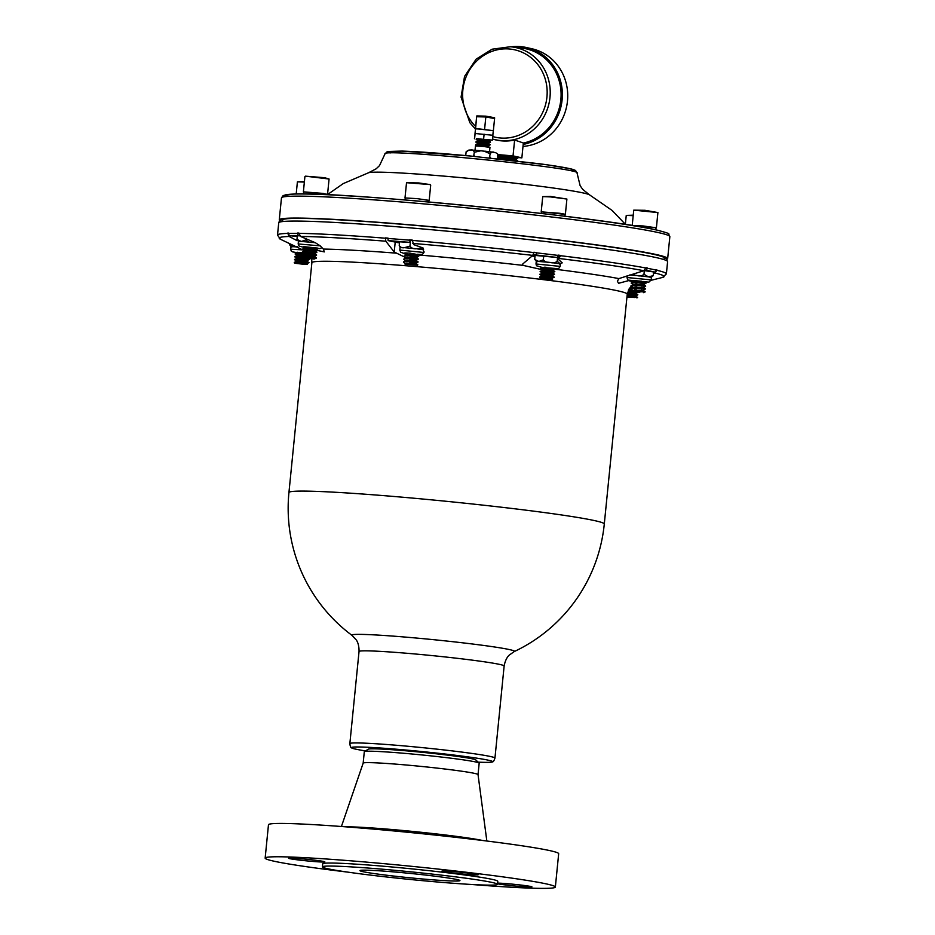 <?xml version="1.0" encoding="UTF-8"?>
<svg xmlns="http://www.w3.org/2000/svg" width="935" height="935" viewBox="0 0 935 935"><rect width="100%" height="100%" fill="white"/><g stroke="black" fill="none" stroke-linecap="round" stroke-linejoin="round"><path stroke-width="1.4" d="M471.404 884.463A145.825 6.358 -174.3 0 0 555.355 887.058A145.825 6.358 -174.3 0 0 410.886 866.242A145.825 6.358 -174.3 0 0 265.154 858.096A145.825 6.358 -174.3 0 0 347.96 872.145M288.588 858.307A18.232 0.795 -174.3 0 0 307.136 860.913A18.232 0.795 -174.3 0 0 324.831 861.883A18.232 0.795 -174.3 0 0 306.774 859.277A18.232 0.795 -174.3 0 0 288.564 858.26A18.232 0.795 -174.3 0 0 288.588 858.307M459.027 872.074A18.232 0.795 -174.3 0 0 441.834 871.163A18.232 0.795 -174.3 0 0 459.891 873.758A18.232 0.795 -174.3 0 0 478.112 874.774A18.232 0.795 -174.3 0 0 459.027 872.074M497.49 884.335L497.794 881.319A87.983 3.833 -174.3 0 0 410.629 868.755A87.983 3.833 -174.3 0 0 322.704 863.835L322.411 866.862A87.983 3.833 -174.3 0 0 414.532 879.905A87.983 3.833 -174.3 0 0 497.49 884.335A87.983 3.833 -174.3 0 0 410.325 871.782A87.983 3.833 -174.3 0 0 322.411 866.862M497.549 883.82A18.232 0.795 -174.3 0 0 517.896 886.263A18.232 0.795 -174.3 0 0 531.945 886.894A18.232 0.795 -174.3 0 0 531.91 886.847A18.232 0.795 -174.3 0 0 517.546 884.674A18.232 0.795 -174.3 0 0 497.619 883.107M555.355 887.058L558.674 853.713A145.825 6.358 -174.3 0 0 414.205 832.91A145.825 6.358 -174.3 0 0 268.474 824.752L265.154 858.096M479.094 763.042A57.725 2.513 -174.3 0 0 418.74 754.638A57.725 2.513 -174.3 0 0 364.416 751.6L368.32 749.18A54.066 2.361 5.7 0 1 422.258 752.324A54.066 2.361 5.7 0 1 475.74 759.898L479.094 763.042A57.725 2.513 -174.3 0 1 479.176 763.194L478.042 774.601A57.725 2.513 -174.3 0 0 478.03 774.589A57.725 2.513 -174.3 0 0 417.594 766.057A57.725 2.513 -174.3 0 0 363.166 763.124A57.725 2.513 -174.3 0 0 363.166 763.147L341.415 826.505M364.416 751.6A57.725 2.513 -174.3 0 0 364.299 751.728L363.166 763.135M407.333 873.138A50.233 2.186 -174.3 0 0 359.963 870.602A50.233 2.186 -174.3 0 0 363.657 871.817A50.233 2.186 -174.3 0 0 419.453 878.701A50.233 2.186 -174.3 0 0 459.938 880.583A50.233 2.186 -174.3 0 0 407.333 873.138M523.331 143.067A48.246 45.406 -77.3 0 0 561.093 93.827A48.246 45.406 -77.3 0 0 521.788 48.082L511.772 46.89A47.194 44.424 -77.3 0 0 510.358 46.75L492.102 49.204L476.16 59.127L464.543 76.401L461.06 97.1L469.873 122.742L475.401 129.053M516.634 157.431L521.859 157.863L523.343 142.973L514.624 140.028A47.288 44.506 102.7 0 1 492.535 139.011M511.083 46.82A49.578 46.657 102.7 0 1 526.44 47.521A49.578 46.657 102.7 0 1 562.11 99.811A49.578 46.657 102.7 0 1 523.191 144.446M489.028 142.81L488.935 143.78M488.748 145.708L488.643 146.678M514.624 140.028L513.034 155.876L497.899 154.602M279.869 220.602A195.158 8.508 5.7 0 1 279.273 219.842A195.158 8.508 5.7 0 1 441.25 227.579A195.158 8.508 5.7 0 1 656.686 254.636A195.158 8.508 5.7 0 1 667.66 258.609A195.158 8.508 5.7 0 1 666.935 259.229M662.962 259.287A192.365 8.392 -174.3 0 0 474.302 230.875A192.365 8.392 -174.3 0 0 283.749 221.443M297.19 240.739L289.172 236.473L287.653 233.107A195.403 8.52 5.7 0 1 288.599 233.084L289.16 235.597A194.527 8.485 5.7 0 1 298.171 235.55L297.61 233.037A195.403 8.52 5.7 0 1 298.919 233.06L300.439 236.415L315.317 242.703L320.214 245.858L298.171 243.953L299.071 246.104L303.7 247.272L303.571 246.618L317.982 248.137L316.346 248.535M410.22 242.481L399.584 241.803L399.222 245.473C400.379 247.343 402.108 248.079 404.411 247.681L409.974 246.15C411.423 248.126 413.539 249.002 416.332 248.78L422.994 247.95L413.667 244.619L412.288 240.096A195.403 8.52 5.7 0 0 409.518 239.863L410.465 240.061L410.22 242.481L409.518 239.863M404.855 257.172L394.219 252.018L385.839 241.207L385.407 237.911A195.403 8.52 5.7 0 1 388.025 238.109L388.107 240.599A194.527 8.485 5.7 0 1 409.612 242.352M388.107 240.599L399.011 242.866A18.232 0.795 -174.3 0 0 399.479 242.913M412.265 240.26L410.465 240.061M535.042 256.003L532.518 255.617M532.938 255.22L557.435 257.511L558.02 255.091A195.403 8.52 5.7 0 1 560.614 255.407L558.464 259.462L558.861 255.419L557.996 255.232M558.861 255.419L560.614 255.407M299.714 235.842L297.342 235.725L296.979 239.395L301.339 241.487L306.072 239.839C307.592 241.803 309.824 242.679 312.746 242.445L315.317 242.703M299.597 235.714L298.171 235.55M289.16 235.597L297.26 236.555M298.908 233.189L297.61 233.037M396.756 253.198A166.453 7.258 -174.3 0 0 323.358 249.072L320.214 245.858M653.436 273.417L654.862 272.997L657.024 270.005A195.403 8.52 -174.3 0 0 656.101 269.794L655.061 272.143L644.203 270.612M655.061 272.143A194.527 8.485 -174.3 0 0 646.307 270.32L644.881 270.203M657.024 270.005L656.09 269.935M365.515 750.91A71.002 3.097 5.7 0 1 356.586 749.332A71.002 3.097 5.7 0 1 351.466 747.813A71.002 3.097 5.7 0 1 422.328 751.588A71.002 3.097 5.7 0 1 492.535 761.896A71.002 3.097 5.7 0 1 478.147 762.154M656.078 270.098A195.403 8.52 -174.3 0 0 647.324 268.275L647.347 267.971A195.403 8.52 5.7 0 0 646.073 267.726L643.911 270.718L618.9 278.595L617.38 281.201L618.549 283.305L629.582 280.36M541.225 269.479L523.214 265.4L522.361 264.336L532.786 255.395L533.873 252.251A195.403 8.52 5.7 0 1 536.62 252.567L536.047 254.974L533.102 254.998M421.089 254.215L418.553 256.015M323.358 249.072L324.328 251.901L315.75 250.089M287.653 233.107L288.588 233.224M395.213 242.071L394.219 252.018M385.407 237.911L387.99 238.448A195.403 8.52 -174.3 0 1 409.495 240.166M647.324 268.275L646.307 270.32M647.347 267.971L646.062 267.866M536.62 252.567L533.838 252.579A195.403 8.52 -174.3 0 0 412.253 240.4M536.047 254.974A194.527 8.485 5.7 0 1 557.435 257.511M531.98 256.073A18.232 0.795 -174.3 0 0 534.995 256.435M417.092 248.874L423.602 249.774L422.994 247.95M423.333 249.785L423.777 252.555M550.925 262.501L559.562 263.682L562.227 262.852L558.464 259.462M648.75 276.912L651.438 277.508L651.192 279.927L627.011 277.52C627.56 279.6 628.191 280.488 628.881 280.173L648.867 282.16L651.192 279.927M637.787 275.626L648.002 276.795M629.5 275.019L636.116 275.474M632.212 225.393L633.743 210.153L657.901 212.561L656.393 227.813L643.128 225.954L632.446 225.522M657.901 212.561L644.986 210.305L633.743 210.153M632.434 225.569L655.914 227.661L655.949 229.87M633.603 282.078L643.677 281.529L645.991 282.966L643.724 284.193L633.404 284.743M639.037 281.458L637.062 281.26M636.665 281.283L637.682 281.482M633.217 284.836L631.464 283.363C629.173 282.779 644.437 282.604 645.828 283.2L645.991 282.966M633.498 281.973L631.347 283.317M631.487 283.071C629.173 282.487 644.425 282.323 645.863 282.908L644.051 281.61M632.621 281.084L633.626 281.821L643.677 281.529M645.968 283.27L643.724 284.193M633.287 284.684L632.329 283.983M633.018 287.875L643.514 287.372L633.124 287.641M632.925 287.735L632.037 286.881M632.726 290.773L643.222 290.271L632.831 290.551M632.633 290.633L631.744 289.78M639.75 292.491L631.23 291.486L639.75 292.491M632.633 290.68L631.23 291.486M632.761 291.346L645.127 291.662L641.585 289.908M632.925 287.781L630.915 288.868C628.601 288.284 643.841 288.12 645.279 288.716L643.14 289.99M643.245 290.002L645.43 288.775L641.878 287.01M633.217 284.871L631.172 286.262C628.893 285.678 644.145 285.514 645.536 286.098L643.432 287.092M633.311 284.976L642.158 284.111M635.566 281.341L636.478 281.529M636.373 284.182L637.389 284.38M643.771 284.462L645.688 286.168L643.537 287.103M631.207 285.97C628.893 285.385 644.133 285.222 645.571 285.806L643.689 284.462M636.092 287.08L637.097 287.279M645.419 288.763L643.409 287.361M635.8 289.979L636.805 290.177M645.138 291.673L643.537 292.655L644.986 291.615L643.116 290.259M634.701 290.037L635.613 290.236M645.103 291.965L635.391 291.533M645.395 289.067L645.255 288.997C643.864 288.412 628.601 288.576 630.88 289.16L630.774 288.775M634.982 287.139L635.894 287.337M635.274 284.24L636.186 284.439M641.468 281.201L631.698 280.453L633.579 281.786M631.3 274.481L636.945 275.544C639.75 276.339 642.1 275.918 643.97 274.294L648.411 276.853L653.214 275.673L650.807 277.613M653.214 275.673L653.577 272.003M643.97 274.294L644.344 270.624M625.351 224.271L626.251 215.401L633.182 215.646M633.229 215.179L626.251 215.401M630.225 287.431L632.901 287.512M629.372 288.483L631.078 288.599M630.459 287.174L632.528 287.244M632.235 290.154L628.449 290.002M632.715 292.281C637.682 293.029 636.373 293.239 628.776 292.924L627.432 292.9M626.929 297.178L637.588 297.4L635.648 296.009L637.857 294.794L635.94 293.111M632.422 295.18C637.401 295.927 636.081 296.138 628.484 295.822L627.069 295.799M627.034 296.068L628.46 296.091C636.057 296.383 637.366 296.173 632.399 295.448M627.373 293.169L628.752 293.193C636.349 293.485 637.658 293.274 632.691 292.55M628.39 290.271L632.609 290.411M629.033 290.294L628.18 291.311L631.452 291.545M627.397 293.029L628.098 293.169M628.752 293.193L627.899 294.209C638.418 294.817 640.218 294.712 633.311 293.882M627.198 294.455L627.864 294.502L627.233 294.163L629.348 288.518L631.312 286.39M627.058 295.916L627.806 296.068M634.585 297.505L626.976 296.746M637.541 297.716L636.618 297.809L637.588 297.4M628.484 295.822L627.864 294.502C638.395 295.109 640.206 294.993 633.275 294.174M628.776 292.924L628.156 291.603L634.386 291.965M629.185 288.763L630.763 288.868M313.354 242.516L315.235 242.726M301.725 241.51L311.893 242.364M298.171 243.953L298.417 241.546L301.012 241.475M329.073 179.006L324.597 177.708L305.441 176.166L329.073 179.006L327.566 194.258L303.606 191.967M303.408 193.977L303.618 191.862L323.194 193.416L327.273 194.714M306.481 248.827C303.513 247.81 305.558 247.424 312.594 247.635L317.199 249.177L314.639 248.944L313.167 250.335C305.733 250.019 303.419 250.393 306.224 251.457M304.553 250.966L302.73 249.002L314.639 248.944L313.482 247.752M306.505 248.558C303.559 247.845 304.494 247.424 309.31 247.284L312.594 247.635M306.189 251.725C303.396 250.638 305.71 250.264 313.143 250.603L315.025 250.405L313.167 250.335M314.733 253.291L312.886 253.233C305.453 252.917 303.127 253.291 305.932 254.355M305.616 257.522C302.811 256.435 305.137 256.061 312.57 256.4L314.44 256.202L312.594 256.132C305.161 255.816 302.846 256.19 305.64 257.254M314.137 259.065L301.76 257.756L314.137 259.065L316.287 258.177L313.739 257.931L312.57 256.4M304.015 256.669L301.76 257.756C304.062 257.102 308.059 257.067 313.774 257.639L316.334 257.873L313.926 256.237M305.909 254.624C303.104 253.537 305.418 253.163 312.851 253.502L314.218 253.338M304.261 253.864L302.437 251.901L316.907 252.076L314.511 250.44M317.199 249.177L302.519 249.47M307.136 250.241L308.421 250.44M306.844 253.14L308.141 253.338M314.686 253.514L316.614 254.974L314.067 254.741L312.594 256.132M303.968 256.774L302.145 254.799L314.067 254.741L312.851 253.502M306.551 256.038L307.849 256.237M305.301 256.143L306.329 256.295M301.935 255.267L314.031 255.033L316.568 255.278L314.417 256.213M305.581 253.245L306.622 253.397M302.683 249.879L290.68 249.213L291.217 251.001L292.585 251.889L297.26 252.672L314.324 252.134L312.886 253.233M305.874 250.346L306.914 250.498M314.709 253.315L316.86 252.38L314.324 252.134L313.143 250.603M307.066 247.576L306.084 247.459M302.846 257.744L313.739 257.931L312.734 258.703M305.336 247.354C301.923 246.793 303.244 246.77 309.31 247.284M299.095 241.791L296.979 239.395M306.072 239.839L306.212 238.378M537.087 261.835L534.703 259.427L535.112 255.337M534.703 259.427L538.841 261.484L543.364 259.813C544.895 261.777 547.139 262.642 550.084 262.408C552.924 263.249 555.285 262.875 557.178 261.274L560.416 263.974L560.182 266.381L536 263.974L536.526 265.762L541.868 267.34L556.033 268.649L558.873 268.322L560.182 266.381M539.191 261.508L549.219 262.326M536 263.974L536.234 261.555L538.56 261.473M559.656 264.091L562.227 262.852M550.341 196.899L566.902 199.05L550.575 196.455L542.732 196.607L550.341 196.899M565.126 214.349L541.201 211.848L542.732 196.607M541.283 213.437L541.435 211.871L559.971 213.297L565.137 214.244L564.939 216.254M542.487 270.414L540.64 268.263L555.063 268.427L542.767 267.515M543.364 259.813L543.726 256.12M557.178 261.274L557.587 257.16M555.063 268.427L552.585 269.864M552.34 268.298C556.886 268.976 554.443 269.035 545.023 268.45L545.654 269.783L542.358 270.285M540.64 268.263L545.011 267.118M545.023 270.028L543.796 269.771M542.195 273.312L540.149 271.349L545.631 270.051C553.24 270.332 554.572 270.121 549.64 269.409M552.854 269.958L554.771 271.641L552.293 272.763M550.271 270.741C559.107 271.746 553.929 271.688 544.766 271.056L545.374 272.681L542.066 273.184M544.731 272.926L543.504 272.669M540.348 271.162L544.766 271.056L545.631 270.051M541.903 276.211L539.857 274.247L545.339 272.95C552.947 273.23 554.28 273.02 549.348 272.307M554.478 274.212L552.328 275.556M549.979 273.639C558.826 274.645 553.637 274.586 544.474 273.955L545.082 275.58L541.774 276.082M544.439 275.825L543.212 275.568M540.068 274.06L544.474 273.955L545.339 272.95M549.663 276.83C556.535 277.648 554.7 277.753 544.158 277.146C539.846 276.877 538.607 277.181 540.43 278.057L549.219 279.051C552.994 279.32 553.637 279.261 551.159 278.852L540.033 277.94L539.565 277.157L541.903 276.024L545.058 275.848C552.655 276.141 553.987 275.918 549.055 275.206M554.186 277.111L551.708 278.56M549.687 276.538C558.534 277.543 553.356 277.485 544.182 276.853L545.058 275.848M539.775 276.959L544.182 276.853L544.602 278.081M552.678 279.156L551.159 278.852L552.678 279.156M548.798 277.835C552.772 278.349 553.041 278.607 549.605 278.63M543.071 275.837L542.347 275.661M539.822 274.539L544.45 274.247C554.981 274.855 556.816 274.75 549.955 273.932M549.079 274.937C554.023 275.685 552.678 275.895 545.082 275.58M543.364 272.938L542.639 272.763M540.114 271.641L544.731 271.349C555.273 271.956 557.108 271.851 550.236 271.033M549.371 272.038C554.303 272.775 552.971 272.997 545.374 272.681M543.656 270.04L542.919 269.864M540.407 268.742L545.023 268.45L545.888 267.188M549.663 269.14C554.595 269.876 553.263 270.098 545.654 269.783M404.972 247.717L415.537 248.698M417.489 254.25L422.211 254.612L423.976 252.485L399.794 250.077L400.028 247.658L403.908 247.658M423.041 247.985L423.602 249.774M428.92 200.452L417.139 198.629L404.995 197.951L406.526 182.711L430.252 184.592L418.705 182.944L406.526 182.711M405.03 199.95L405.229 197.975L417.139 198.641L428.931 200.347L428.768 201.983M404.785 252.964L410.021 253.116L416.554 254.636M407.637 254.519L408.747 254.729M410.629 254.787L410.173 255.839L404.294 255.933L410.629 254.787C417.477 255.115 418.436 254.881 413.492 254.098M404.294 255.933L410.173 255.839C420.247 256.494 421.112 256.307 412.744 255.255M416.542 257.441L418.693 256.435L416.776 254.729M410.652 254.519L416.075 254.262L410.442 253.268L410.652 254.519L406.269 255.056M412.253 256.599C418.272 257.499 417.641 257.768 410.36 257.417L405.977 257.955M415.97 260.433L418.436 259.053L416.262 257.534M411.961 259.498C417.98 260.397 417.349 260.666 410.079 260.316L405.661 260.736M415.958 264.956L405.65 264.231L417.477 265.224L415.958 264.956L417.851 264.85L415.911 263.284L418.144 261.952L416.192 260.526M411.68 262.396C417.7 263.296 417.068 263.577 409.787 263.226L405.404 263.752M405.556 263.682L404.855 263.997L405.65 264.231C404.867 263.565 406.234 263.319 409.764 263.483C417.033 263.81 417.664 263.541 411.645 262.665M410.044 260.584L409.588 261.636L403.721 261.73L410.044 260.584C417.326 260.912 417.957 260.643 411.938 259.766M410.336 257.686L409.881 258.738L404.002 258.831L410.336 257.686C417.618 258.013 418.249 257.744 412.23 256.868M405.03 252.906L408.431 253.093L404.329 253.537L406.409 255.197M406.807 254.624L407.485 254.776M407.344 257.417L408.466 257.628M404.002 258.831L409.881 258.738C419.967 259.392 420.82 259.205 412.452 258.165M407.052 260.316L408.174 260.526M403.721 261.73L409.588 261.636C419.675 262.291 420.528 262.104 412.16 261.064M406.76 263.214L407.882 263.425M403.464 262.232L405.545 263.892M405.942 263.319L406.62 263.483M409.787 263.226L409.565 261.929C419.651 262.583 420.505 262.396 412.136 261.344M403.745 259.334L405.837 260.994M406.234 260.421L406.912 260.584M410.079 260.316L409.857 259.03C419.944 259.685 420.797 259.498 412.417 258.446M404.037 256.435L406.129 258.095M406.515 257.522L407.204 257.674M410.36 257.417L410.138 256.132C420.224 256.786 421.089 256.587 412.709 255.547M408.431 253.093L410.442 253.268M400.203 247.763L399.222 245.473M409.974 246.15L410.582 240.073M294.198 246.758L296.453 246.898M290.68 249.213L290.925 246.793L293.485 246.723M304.401 181.624L297.412 181.846L304.354 182.08M297.166 255.676L295.331 253.525L297.459 252.59L302.402 252.579M304.015 253.701L299.983 253.42L300.521 255.033L297.038 255.547M299.644 255.267L298.452 255.033M295.331 253.525L299.983 253.42L300.754 252.438M297.33 252.649L299.866 252.368M301.947 255.103L300.521 255.033M302.823 258.037L296.746 258.446M307.007 260.818L309.158 259.486M303.594 260.164C308.725 260.935 307.51 261.157 299.948 260.83L296.453 261.344M306.692 263.962L294.993 263.273L303.676 264.278C307.533 264.558 308.293 264.511 305.944 264.102L304.448 263.88M294.665 263.132L294.256 262.419L296.594 261.286L299.913 261.099C307.486 261.403 308.702 261.181 303.559 260.433M296.594 261.473L294.537 259.521L296.886 258.387L304.787 258.34M296.874 258.574L295.039 256.424L297.166 255.489L301.97 255.36M303.863 253.981L295.086 254.004M303.723 256.599L299.703 256.319L300.228 257.931M299.364 258.177L298.16 257.931M295.039 256.424L299.703 256.319L300.497 255.302M304.413 258.855C313.587 259.907 308.608 259.86 299.41 259.217L299.948 260.83M299.071 261.075L297.868 260.83M294.747 259.322L299.41 259.217L300.205 258.2M306.96 261.017L308.877 262.712L306.68 263.764M304.132 261.753C313.295 262.805 308.316 262.77 299.118 262.116L299.913 261.099M294.467 262.221L299.095 262.408C309.59 263.027 311.25 262.91 304.097 262.045M294.408 262.969L294.993 263.273C293.333 262.419 294.7 262.127 299.095 262.408L299.492 263.343M297.739 261.087L297.014 260.923M294.513 259.801L299.375 259.509C309.871 260.129 311.542 260.012 304.389 259.147M298.02 258.189L297.307 258.025M294.794 256.903L303.571 256.88M298.312 255.29L297.599 255.115M297.459 252.777L296.863 252.333L297.681 252.263M291.627 247.05L289.464 244.654L293.812 246.746L297.283 246.536M289.464 244.654L289.57 243.614M475.015 150.278L475.447 145.965L482.74 146.374L489.963 147.414L489.531 151.727M475.003 133.717L475.494 128.878L480.087 129.007L493.294 130.666L492.827 135.271M494.428 118.523L485.826 116.98L476.628 116.735L475.588 128.668L493.294 130.666M476.792 115.94L485.873 116.15L494.603 117.728M476.464 138.684L492.429 140.121L488.526 140.273M476.488 138.672L488.234 140.005L478.065 140.718M475.401 129.1L476.628 116.735M484.587 129.346L485.826 116.98M493.388 130.456L494.627 118.091M474.431 138.766L475.109 133.495L492.909 135.283L492.429 140.121M474.629 138.333L475.109 133.495M483.617 139.011L484.108 134.172M479.316 140.425L478.626 140.285M478.206 140.858L476.125 139.233L478.323 138.707M480.602 140.355L479.468 140.156M488.07 143.207L490.489 142.132L488.35 140.308M483.091 142.062C489.846 143.09 489.87 143.417 483.138 143.067L477.773 143.628M488.047 146L490.22 144.738L488.269 143.3M482.799 144.96C489.554 145.989 489.578 146.327 482.857 145.965L477.902 146.117M479.351 146.176L482.822 146.234C489.554 146.561 489.531 146.234 482.776 145.229M476.955 146.176L475.81 144.504L477.937 143.546L483.115 143.335C489.846 143.663 489.823 143.335 483.056 142.33M477.914 143.768L476.102 141.606L478.229 140.647L483.407 140.437C488.713 140.753 489.835 140.589 486.784 139.946M483.196 140.682C492.593 141.91 492.64 142.19 483.325 141.524L483.138 143.067M483.161 140.975C492.57 142.19 492.616 142.471 483.301 141.816L475.833 142.132M480.309 143.254L479.176 143.055M476.102 141.606L483.325 141.524L483.407 140.437M482.904 143.581C492.313 144.808 492.348 145.089 483.033 144.422L482.857 145.965M479.024 143.324L478.334 143.184M482.881 143.873C492.277 145.089 492.324 145.369 483.009 144.715L475.541 145.03M479.655 146.094L478.884 145.953M475.81 144.504L483.033 144.422L483.115 143.335M497.537 158.669L497.654 153.948L495.714 152.709L497.654 153.948M489.227 157.863L490.232 153.866C491.389 152.008 492.733 151.528 494.288 152.428L495.714 152.709M473.613 156.309L474.314 152.265L480.87 150.78L494.288 152.428M489.928 156.858L490.104 157.957M484.096 151.096L490.232 153.866M474.01 155.257L474.512 156.402M465.794 155.035L466.097 152.054L468.984 150.009L480.87 150.78M470.422 150.032C472.198 149.46 473.496 150.208 474.314 152.265M466.273 151.388L466.097 152.054M521.859 157.863L513.034 155.876M515.676 159.231L517.768 158.296L515.325 156.694L497.911 154.743M517.768 158.296L497.864 155.865M516.868 160.913L517.464 160.586L515.033 158.997L497.747 157.057M517.464 160.586L497.63 158.167M526.44 47.521L531.816 48.737A49.578 46.657 102.7 0 1 567.475 101.015A49.578 46.657 102.7 0 1 522.992 146.421M482.483 840.471A73.316 3.202 -174.3 0 0 410.208 831.18A73.316 3.202 -174.3 0 0 345.786 826.832M492.535 138.988A47.194 44.424 -77.3 0 0 549.172 102.663A47.194 44.424 -77.3 0 0 511.772 46.89L510.346 46.75M475.658 126.517A44.763 42.133 102.7 0 1 466.565 75.747A44.763 42.133 102.7 0 1 509.341 48.994A44.763 42.133 102.7 0 1 546.344 101.144A44.763 42.133 102.7 0 1 492.78 136.58M572.255 171.21L574.78 170.334L569.544 168.604L547.302 164.84L470.55 156.016L401.863 151.084L388.212 151.458L390.082 153.024M656.837 230.092A192.727 8.403 -174.3 0 0 434.611 202.509A192.727 8.403 -174.3 0 0 285.011 196.666M385.021 153.843C380.042 147.917 583.148 168.183 577.047 173.01L575.574 170.486L573.365 169.562C568.305 168.055 557.12 166.126 539.811 163.8L469.627 155.935C440.806 153.246 418.296 151.634 402.108 151.084L387.347 151.528L385.021 153.843L379.481 165.647L376.197 168.779L368.635 172.718A111.557 4.862 5.7 0 1 466.401 178.141A111.557 4.862 5.7 0 1 583.697 193.066A111.557 4.862 5.7 0 1 589.377 194.749L612.121 210.445L625.527 224.482M658.883 232.698A195.158 8.508 5.7 0 1 669.846 236.672L668.642 233.984C669.857 233.75 666.024 232.476 657.13 230.139C607.785 217.75 341.053 191.254 293.894 194.048L283.176 195.508L281.47 197.904A195.158 8.508 5.7 0 1 443.435 205.642A195.158 8.508 5.7 0 1 658.883 232.698M289.172 236.473A193.405 8.438 -174.3 0 0 280.5 239.278L277.508 235.094L278.735 222.834A195.403 8.52 5.7 0 1 474.01 233.762A195.403 8.52 5.7 0 1 667.602 261.648L666.012 258.305L662.167 256.517C656.569 254.694 645.676 252.473 629.477 249.867C595.373 244.444 549.932 238.752 493.166 232.792C445.563 227.859 402.073 224.026 362.733 221.303C325.111 218.755 300.088 217.855 287.676 218.638L281.961 219.468C280.114 220.298 279.039 221.42 278.735 222.834M385.839 241.207A193.405 8.438 -174.3 0 0 300.439 236.415M504.14 665.989L494.954 758.075A72.907 3.179 5.7 0 0 422.714 747.673A72.907 3.179 5.7 0 0 349.854 743.594L359.04 651.496A72.907 3.179 5.7 0 1 431.888 655.575A72.907 3.179 5.7 0 1 504.14 665.989C505.742 657.188 509.902 654.64 509.271 655.084L514.238 651.578A158.459 158.459 0 0 0 604.29 524.009L627.233 294.174A158.459 6.907 5.7 0 0 410.079 266.078A158.459 6.907 5.7 0 0 311.881 262.7L288.938 492.535A158.459 6.907 5.7 0 1 447.304 501.394A158.459 6.907 5.7 0 1 604.29 524.009M359.04 651.496C359.215 642.567 355.639 639.236 356.165 639.809L352.004 635.379A81.731 3.565 5.7 0 1 414.789 637.904A81.731 3.565 5.7 0 1 508.465 649.369A81.731 3.565 5.7 0 1 514.238 651.578M628.39 280.57A166.453 7.258 5.7 0 1 633.451 281.949M618.9 278.595A166.453 7.258 -174.3 0 0 554.291 269.116M523.214 265.4A166.453 7.258 -174.3 0 0 420.037 255.091M287.618 233.411A195.403 8.52 -174.3 0 0 277.508 235.094M297.587 233.341A195.403 8.52 -174.3 0 0 288.564 233.388M385.372 238.203A195.403 8.52 -174.3 0 0 298.884 233.353M557.985 255.395A195.403 8.52 -174.3 0 0 536.585 252.859M646.038 268.029A195.403 8.52 -174.3 0 0 560.579 255.711M656.989 270.308A195.403 8.52 5.7 0 1 666.374 273.908L667.602 261.648M643.911 270.718A193.405 8.438 -174.3 0 0 559.527 258.551M532.786 255.395A193.405 8.438 -174.3 0 0 412.721 243.392M654.862 272.997A193.405 8.438 5.7 0 1 662.611 277.415L666.374 273.908M628.46 296.091L627.853 296.816M628.776 289.406L629.068 290.025M409.764 263.483L409.436 264.231M483.559 139.151L483.43 140.168M492.897 152.195A13.85 0.608 -174.3 0 0 484.949 151.19M480.017 150.699A13.85 0.608 -174.3 0 0 471.883 150.091M478.03 774.589L486.843 841.021M667.66 258.609L669.846 236.672M279.273 219.842L281.47 197.904M368.635 172.718L343.238 183.599L327.32 194.714M589.377 194.749L582.739 189.396L580.132 185.679L577.047 173.01M303.63 250.335L280.5 239.278M311.671 259.018L311.881 262.7M349.854 743.594C350.193 746.34 350.73 747.743 351.466 747.813M494.954 758.075C494.077 760.693 493.271 761.967 492.535 761.896M651.122 280.313L662.611 277.415M288.938 492.535A158.459 158.459 0 0 0 352.004 635.379M627.186 275.708L627.011 277.52M632.703 290.481L630.774 289.114M632.995 287.583L631.067 286.215M635.952 292.947L638.114 291.919M316.357 248.535L320.015 248.605L321.757 247.752M303.384 191.839L304.904 176.621M304.88 247.974L302.73 249.002M304.6 250.872L302.437 251.901M304.307 253.771L302.145 254.799M317.152 249.481L315.001 250.416M303.244 246.969L304.833 248.067M565.383 214.267L566.902 199.05M552.562 272.856L554.49 274.224M552.269 275.755L554.198 277.122M399.794 250.077L400.683 252.216L404.329 253.537M424.046 251.76L423.976 252.485M429.177 200.37L430.696 185.142M296.196 194.001L297.4 181.869M307.241 258.118L309.169 259.486M489.648 147.414L487.988 146.199M468.984 150.009L466.191 151.61"/></g></svg>
